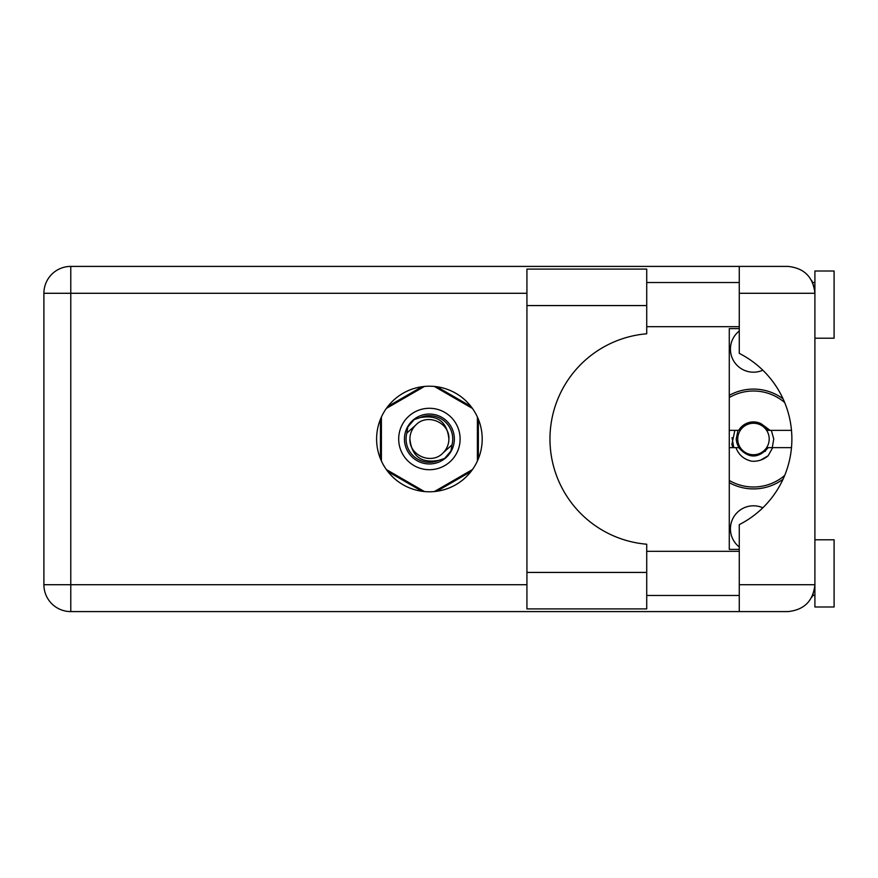 <?xml version="1.0" encoding="UTF-8"?>
<svg xmlns="http://www.w3.org/2000/svg" width="878" height="878" viewBox="0 0 878 878"><rect width="100%" height="100%" fill="white"/><g stroke="black" fill="none" stroke-linecap="round" stroke-linejoin="round"><path stroke-width="1.32" d="M739.265 546.983A23.037 23.037 0 0 1 762.817 507.791M762.817 370.209A23.037 23.037 0 0 1 739.265 331.017M729.278 482.659A49.914 49.914 0 0 0 783.033 479.212M470.992 406.481L436.761 386.715M478.356 458.766L478.356 419.234M436.761 491.285L470.992 471.519M387.802 471.519L422.044 491.285M380.448 419.234L380.448 458.766M422.044 386.715L387.802 406.481M783.033 398.788A49.914 49.914 0 0 0 729.278 395.341M398.689 439A30.719 30.719 0 0 0 429.397 469.719A30.719 30.719 0 0 0 460.116 439A30.719 30.719 0 0 0 429.397 408.281A30.719 30.719 0 0 0 398.689 439M404.44 439A24.957 24.957 0 0 0 429.397 463.957A24.957 24.957 0 0 0 454.354 439A24.957 24.957 0 0 0 429.397 414.043A24.957 24.957 0 0 0 404.44 439M406.843 433.063L415.623 425.226A19.492 19.492 0 0 0 409.916 439C411.738 456.362 421.33 463.496 438.715 460.379L444.608 458.437L450.974 450.996L451.961 444.937A23.322 23.322 0 0 0 420.079 417.621L414.196 419.563L407.831 427.004L406.843 433.063A23.322 23.322 0 0 0 438.715 460.379M415.623 425.226C426.785 412.792 449.788 422.318 448.888 439C447.067 421.638 437.464 414.504 420.079 417.621M451.961 444.937L443.181 452.774A19.492 19.492 0 0 0 448.888 439M443.181 452.774C432.02 465.208 409.016 455.682 409.916 439M434.347 386.441L472.452 408.435M386.353 408.435L424.447 386.441M381.403 460.994L381.403 417.006M424.447 491.559L386.353 469.565M472.452 469.565L434.347 491.559M477.402 417.006L477.402 460.994M784.669 475.47A47.994 47.994 0 0 1 729.278 480.453M729.278 447.637L738.727 447.637C748.55 458.755 758.383 458.755 768.206 447.637L791.473 447.637M772.717 447.637L768.118 455.792C763.432 459.765 757.999 461.576 751.82 461.224C744.061 459.534 738.771 455.013 735.951 447.637M729.278 430.363L738.727 430.363A17.088 17.088 0 0 1 761.138 423.734L768.206 430.363L770.094 430.363L761.138 423.734M768.118 455.792L760.688 460.083M734.864 430.363L731.857 444.433L732.932 447.637M791.473 430.363L770.094 430.363M729.278 397.547A47.994 47.994 0 0 1 784.669 402.53M733.778 447.637L732.011 437.65M769.205 439A15.738 15.738 0 0 1 753.467 454.738A15.738 15.738 0 0 1 737.729 439A15.738 15.738 0 0 1 753.467 423.262A15.738 15.738 0 0 1 769.205 439M765.232 451.391L766.911 448.219C760.458 455.891 752.852 457.273 744.116 452.357C739.298 449.196 736.675 444.74 736.225 439L737.981 430.363M771.345 430.363L773.748 439L772.267 447.637M646.724 572.423L646.724 608.904L526.932 608.904L526.932 269.096L646.724 269.096L646.724 333.783A105.59 105.59 0 0 0 549.968 439A105.59 105.59 0 0 0 646.724 544.217L646.724 572.423L526.932 572.423M814.905 539.794L834.1 539.794L834.1 606.983L814.905 606.983L814.905 584.715C813.193 600.925 804.237 609.881 788.027 611.593L739.265 611.593L739.265 584.715L814.905 584.715L814.905 271.017L834.1 271.017L834.1 338.206L814.905 338.206M814.905 282.529L812.655 282.529L811.733 280.62L814.378 287.984M813.215 594.077L811.733 597.38L812.655 595.471L814.905 595.471M429.397 386.21A52.79 52.79 0 0 0 376.607 439A52.79 52.79 0 0 0 429.397 491.79A52.79 52.79 0 0 0 482.198 439A52.79 52.79 0 0 0 429.397 386.21M646.724 595.471L739.265 595.471M646.724 551.307L739.265 551.307M646.724 326.693L739.265 326.693M646.724 282.529L739.265 282.529M739.265 293.285L739.265 266.407L788.027 266.407C804.237 268.119 813.193 277.075 814.905 293.285L739.265 293.285L739.265 353.373A95.987 95.987 0 0 1 739.265 524.627L739.265 584.715M739.265 611.593L70.778 611.593A26.878 26.878 0 0 1 43.9 584.715L43.9 293.285A26.878 26.878 0 0 1 70.778 266.407L739.265 266.407M739.265 549.387L729.278 549.387L729.278 328.613L739.265 328.613M814.905 584.715L814.389 589.928M526.932 293.285L70.778 293.285L70.778 584.715L526.932 584.715M70.778 611.593L70.778 584.715L43.9 584.715M43.9 293.285L70.778 293.285L70.778 266.407M646.724 305.577L526.932 305.577"/></g></svg>
